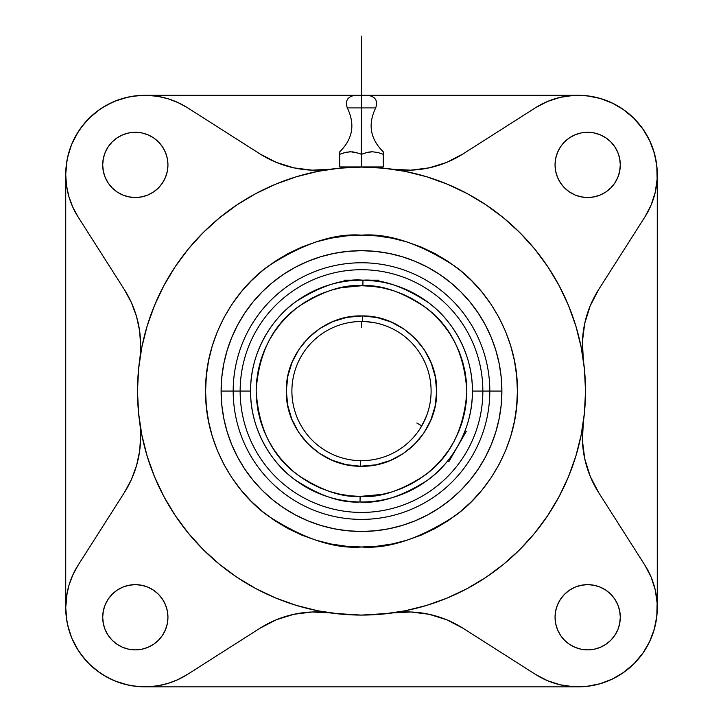 <?xml version="1.0" encoding="UTF-8"?>
<svg xmlns="http://www.w3.org/2000/svg" width="723" height="723" viewBox="0 0 723 723"><rect width="100%" height="100%" fill="white"/><g stroke="black" fill="none" stroke-linecap="round" stroke-linejoin="round"><path stroke-width="1.08" d="M373.8 322.575L373.782 322.575A69.598 69.598 0 0 1 431.098 391.08A69.598 69.598 0 0 0 362.494 321.491L362.566 315.924C402.548 315.481 437.957 351.649 436.656 391.613C437.388 431.586 401.473 467.257 361.5 466.236L360.434 466.236L360.506 460.668A69.598 69.598 0 0 0 431.098 391.08A69.598 69.598 0 0 1 360.506 460.668A69.598 69.598 0 0 1 291.902 391.08A69.598 69.598 0 0 0 360.506 460.668L360.434 466.236L376.096 464.808L390.14 460.569L403.091 453.683L414.46 444.41L423.805 433.113L430.781 420.208L435.119 406.199L436.656 391.613L435.327 377.008L431.197 362.937L424.401 349.932L415.21 338.5L403.976 329.073L391.125 322.006L377.144 317.56L362.566 315.924L346.904 317.352L332.86 321.59L319.909 328.477L308.54 337.74L299.195 349.046L292.219 361.943L287.881 375.96L286.344 390.547L287.673 405.151L291.803 419.223L298.599 432.218L307.79 443.651L319.024 453.086L331.875 460.153L345.856 464.591L360.434 466.236C320.452 466.678 285.043 430.501 286.344 390.547C285.612 350.574 321.527 314.903 361.5 315.915L346.932 317.343M360.56 496.421L361.5 496.421C379.81 497.813 400.84 490.818 424.6 475.436C450.04 457.27 464.13 429.381 466.841 391.776C464.627 354.134 450.908 326.064 425.702 307.555C402.16 291.866 381.22 284.591 362.892 285.739L362.964 280.172C382.115 278.979 404.04 286.543 428.748 302.874C452.2 319.937 472.833 353.683 472.417 391.08C472.878 428.992 451.532 463.362 427.347 480.334C401.871 496.529 379.439 503.75 360.036 501.979L360.108 496.412L360.036 501.979A110.917 110.917 0 0 1 250.583 391.08A110.917 110.917 0 0 1 362.964 280.172A110.917 110.917 0 0 1 472.417 391.08L482.856 391.08A121.356 121.356 0 0 0 361.5 269.724A121.356 121.356 0 0 0 240.144 391.08L250.583 391.08L240.144 391.08A121.356 121.356 0 0 1 361.5 269.724A121.356 121.356 0 0 1 482.856 391.08L489.814 391.08A128.314 128.314 0 0 0 361.5 262.765A128.314 128.314 0 0 0 233.186 391.08L240.144 391.08L233.186 391.08A128.314 128.314 0 0 1 361.5 262.765A128.314 128.314 0 0 1 489.814 391.08L501.889 391.08A140.389 140.389 0 0 1 361.5 531.468A140.389 140.389 0 0 1 221.111 391.08L233.186 391.08L221.111 391.08L221.78 404.835L223.805 418.463L227.149 431.83L231.794 444.808L237.686 457.261L244.772 469.073L252.978 480.144L262.223 490.348L272.435 499.602L283.506 507.808L295.318 514.893L307.772 520.786L320.75 525.422L334.107 528.775L347.736 530.79L361.5 531.468L375.264 530.79L388.893 528.775L402.25 525.422L415.228 520.786L427.682 514.893L439.494 507.808L450.565 499.602L460.777 490.348L470.022 480.144L478.228 469.073L485.314 457.261L491.206 444.808L495.851 431.83L499.195 418.463L501.22 404.835L501.889 391.08L501.22 377.316L499.195 363.687L495.851 350.321L491.206 337.352L485.314 324.898L478.228 313.077L470.022 302.015L460.777 291.803L450.565 282.557L439.494 274.342L427.682 267.266L415.228 261.374L402.25 256.728L388.893 253.384L375.264 251.36L361.5 250.682L347.736 251.36L334.107 253.384L320.75 256.728L307.772 261.374L295.318 267.266L283.506 274.342L272.435 282.557L262.223 291.803L252.978 302.015L244.772 313.077L237.686 324.898L231.794 337.352L227.149 350.321L223.805 363.687L221.78 377.316L221.111 391.08A140.389 140.389 0 0 1 361.5 250.682A140.389 140.389 0 0 1 501.889 391.08L489.814 391.08A128.314 128.314 0 0 1 361.5 519.394A128.314 128.314 0 0 1 233.186 391.08A128.314 128.314 0 0 0 361.5 519.394A128.314 128.314 0 0 0 489.814 391.08L482.856 391.08A121.356 121.356 0 0 1 361.5 512.435A121.356 121.356 0 0 1 240.144 391.08A121.356 121.356 0 0 0 361.5 512.435A121.356 121.356 0 0 0 482.856 391.08L472.417 391.08A110.917 110.917 0 0 1 360.036 501.979C340.885 503.181 318.96 495.617 294.252 479.277C270.8 462.214 250.167 428.468 250.583 391.08C250.122 353.167 271.468 318.798 295.653 301.825C321.129 285.621 343.561 278.409 362.964 280.172L362.892 285.739L361.5 285.73L373.167 286.38L383.326 288.016L393.285 290.637L402.937 294.225L412.191 298.726L420.967 304.121L429.164 310.339L436.728 317.325L443.561 325.025L449.625 333.348L454.83 342.223L459.159 351.568L462.548 361.292L464.97 371.297L466.407 381.491L466.841 391.776L466.272 402.051L464.699 412.227L462.142 422.196L458.626 431.875L454.18 441.157L448.847 449.968L442.684 458.21L435.743 465.811L428.097 472.706L419.81 478.816L410.971 484.085L401.654 488.477L391.956 491.929L381.97 494.415L360.108 496.412L349.833 495.779L339.674 494.134L329.715 491.513L320.063 487.935L310.809 483.425L302.033 478.039L293.836 471.821L286.272 464.826L279.44 457.135L273.375 448.811L268.17 439.927L263.841 430.592L260.452 420.867L258.03 410.863L256.593 400.669L256.159 390.384L256.728 380.108L258.301 369.932L260.858 359.955L264.374 350.284L268.82 340.994L274.153 332.191L280.316 323.949L287.257 316.34L294.903 309.453L303.19 303.344L312.029 298.066L321.346 293.683L331.044 290.23L341.03 287.736L361.5 285.73C343.19 284.347 322.16 291.342 298.4 306.715C272.96 324.889 258.87 352.779 256.159 390.384C258.373 428.016 272.092 456.096 297.298 474.604C320.84 490.293 341.78 497.56 360.108 496.412M361.5 235.156C334.397 233.077 303.217 243.47 267.953 266.344C234.469 290.266 204.961 338.147 205.585 391.08C204.961 444.003 234.469 491.884 267.953 515.815C303.217 538.68 334.397 549.082 361.5 546.995L376.782 546.245L391.92 544.003L406.76 540.28L421.166 535.128L435.002 528.585L448.124 520.723L460.415 511.604L471.748 501.328L482.024 489.995L491.143 477.704L499.006 464.582L505.549 450.745L510.709 436.34L514.424 421.5L516.665 406.362L517.415 391.08L516.665 375.797L514.424 360.66L510.709 345.82L505.549 331.414L499.006 317.578L491.143 304.455L482.024 292.164L471.748 280.831L460.415 270.556L448.124 261.437L435.002 253.574L421.166 247.031L406.76 241.871L391.92 238.156L376.782 235.906L361.5 235.156L346.218 235.906L331.08 238.156L316.24 241.871L301.834 247.031L287.998 253.574L274.876 261.437L262.585 270.556L251.252 280.831L240.976 292.164L231.857 304.455L223.994 317.578L217.451 331.414L212.291 345.82L208.576 360.66L206.335 375.797L205.585 391.08L206.335 406.362L208.576 421.5L212.291 436.34L217.451 450.745L223.994 464.582L231.857 477.704L240.976 489.995L251.252 501.328L262.585 511.604L274.876 520.723L287.998 528.585L301.834 535.128L316.24 540.28L331.08 544.003L346.218 546.245L361.5 546.995C388.603 549.082 419.783 538.68 455.047 515.815C488.531 491.884 518.039 444.003 517.415 391.08C518.039 338.147 488.531 290.266 455.047 266.344C419.783 243.47 388.603 233.077 361.5 235.156M339.756 151.975L339.756 154.306L345.115 152.526L350.655 151.776L356.168 152.526L361.5 154.306L361.5 107.917L347.302 107.917C355.291 124.338 352.779 138.961 339.756 151.776L339.756 152.526L339.756 151.776M364.157 153.339L361.5 154.306L366.832 152.526L361.5 154.306L366.859 152.526L372.408 151.776L377.912 152.526L383.244 154.306L383.244 151.776C370.221 138.961 367.709 124.338 375.698 107.917L361.5 107.917L361.211 154.198M345.558 152.417L350.655 151.776L358.002 153.068M339.756 152.526L339.756 154.306L344.175 152.779M361.5 107.917L361.5 95.391C370.474 95.391 370.474 95.391 361.5 95.391L354.541 95.391C347.392 96.828 344.979 101.003 347.302 107.917L361.5 107.917L361.5 95.391C352.526 95.391 352.526 95.391 361.5 95.391L368.459 95.391C375.608 96.828 378.021 101.003 375.698 107.917L361.5 107.917M419.846 429.01L424.835 419.918M352.182 322.115L349.182 322.585M358.084 321.572L364.916 321.572L358.31 321.554M365.178 321.581L373.818 322.585M370.257 322.033L368.188 321.807M371.803 322.25L371.179 322.16M425.883 417.496L426.977 414.659M423.298 423.082L421.78 425.865M416.918 433.176L414.659 435.987M415.96 434.406L416.349 433.917M376.249 281.148L364.898 280.217L344.103 280.163L361.184 280.163M358.102 280.217L348.07 280.976M450.818 456.846L454.044 452.218M449.326 458.816L448.504 459.873M466.254 431.468L448.856 461.599L447.664 460.913L448.856 461.599L466.254 431.468L465.061 430.781L462.033 437.93M378.888 281.536L377.578 281.337L378.897 281.536L378.897 280.163L378.897 281.536M167.944 617.252A32.625 32.625 0 0 1 135.318 649.878A32.625 32.625 0 0 1 102.702 617.252L103.326 623.624L105.178 629.742L108.197 635.381L112.255 640.325L117.198 644.383L122.838 647.392L128.956 649.254L135.318 649.878L141.69 649.254L147.808 647.392L153.448 644.383L158.391 640.325L162.449 635.381L165.459 629.742L167.32 623.624L167.944 617.252L167.32 610.89L165.459 604.771L162.449 599.132L158.391 594.189L153.448 590.131L147.808 587.121L141.69 585.259L135.318 584.636L128.956 585.259L122.838 587.121L117.198 590.131L112.255 594.189L108.197 599.132L105.178 604.771L103.326 610.89L102.702 617.252A32.625 32.625 0 0 1 135.318 584.636A32.625 32.625 0 0 1 167.944 617.252M620.298 617.252A32.625 32.625 0 0 1 587.682 649.878A32.625 32.625 0 0 1 555.056 617.252L555.68 623.624L557.541 629.742L560.551 635.381L564.609 640.325L569.552 644.383L575.192 647.392L581.31 649.254L587.682 649.878L594.044 649.254L600.162 647.392L605.802 644.383L610.745 640.325L614.803 635.381L617.822 629.742L619.674 623.624L620.298 617.252L619.674 610.89L617.822 604.771L614.803 599.132L610.745 594.189L605.802 590.131L600.162 587.121L594.044 585.259L587.682 584.636L581.31 585.259L575.192 587.121L569.552 590.131L564.609 594.189L560.551 599.132L557.541 604.771L555.68 610.89L555.056 617.252A32.625 32.625 0 0 1 587.682 584.636A32.625 32.625 0 0 1 620.298 617.252M620.298 164.898A32.625 32.625 0 0 1 587.682 197.524A32.625 32.625 0 0 1 555.056 164.898L555.68 171.261L557.541 177.388L560.551 183.027L564.609 187.971L569.552 192.02L575.192 195.038L581.31 196.891L587.682 197.524L594.044 196.891L600.162 195.038L605.802 192.02L610.745 187.971L614.803 183.027L617.822 177.388L619.674 171.261L620.298 164.898L619.674 158.536L617.822 152.417L614.803 146.778L610.745 141.835L605.802 137.777L600.162 134.758L594.044 132.905L587.682 132.282L581.31 132.905L575.192 134.758L569.552 137.777L564.609 141.835L560.551 146.778L557.541 152.417L555.68 158.536L555.056 164.898A32.625 32.625 0 0 1 587.682 132.282A32.625 32.625 0 0 1 620.298 164.898M167.944 164.898A32.625 32.625 0 0 1 135.318 197.524A32.625 32.625 0 0 1 102.702 164.898L103.326 171.261L105.178 177.388L108.197 183.027L112.255 187.971L117.198 192.02L122.838 195.038L128.956 196.891L135.318 197.524L141.69 196.891L147.808 195.038L153.448 192.02L158.391 187.971L162.449 183.027L165.459 177.388L167.32 171.261L167.944 164.898L167.32 158.536L165.459 152.417L162.449 146.778L158.391 141.835L153.448 137.777L147.808 134.758L141.69 132.905L135.318 132.282L128.956 132.905L122.838 134.758L117.198 137.777L112.255 141.835L108.197 146.778L105.178 152.417L103.326 158.536L102.702 164.898A32.625 32.625 0 0 1 135.318 132.282A32.625 32.625 0 0 1 167.944 164.898M177.56 679.792L187.429 674.451L259.928 628.269L187.429 674.451A79.159 79.159 0 0 1 65.73 607.691L65.73 174.469L66.525 185.657L68.893 196.62L72.788 207.139L78.129 216.999L124.311 289.507L78.129 216.999A79.159 79.159 0 0 1 65.73 174.469L65.73 607.691L67.103 592.996M429.173 167.853L446.742 162.377L429.173 167.853L410.908 170.167L392.526 169.236A224.003 224.003 0 0 0 375.156 167.492M366.832 167.14A224.003 224.003 0 0 0 356.168 167.14M347.844 167.492A224.003 224.003 0 0 0 330.474 169.236L312.092 170.167L293.827 167.853L276.258 162.377L293.827 167.853M361.473 167.076L361.5 154.306L361.5 166.932L383.244 166.932L383.244 152.526L383.244 166.932L361.491 167.076L383.452 168.152L405.205 171.378L426.525 176.719L447.221 184.13L467.094 193.529L485.946 204.826L503.606 217.921L519.891 232.679L534.659 248.974L547.754 266.624L559.051 285.486L568.45 305.359L575.86 326.055L581.202 347.374L584.428 369.119L585.503 391.08A224.003 224.003 0 0 1 361.5 615.083A224.003 224.003 0 0 1 137.497 391.08A224.003 224.003 0 0 1 361.5 167.076A224.003 224.003 0 0 1 583.344 422.105L582.413 440.488L584.726 458.744L590.203 476.321L598.689 492.652A104.392 104.392 0 0 1 583.325 422.25M124.311 289.507A104.392 104.392 0 0 1 139.675 359.9A104.392 104.392 0 0 0 140.66 345.594L139.611 330.836L136.493 316.385L131.36 302.512L124.311 289.507M139.675 422.25A104.392 104.392 0 0 1 124.311 492.652L78.129 565.151L124.311 492.652L131.36 479.647L136.493 465.775L139.611 451.315L140.66 436.565A104.392 104.392 0 0 0 139.675 422.25M373.231 167.384L371.893 167.311M371.342 167.293L389.182 168.793M339.756 154.306L339.756 166.932L339.756 154.306L342.404 153.339M356.096 152.517L355.129 152.282M353.42 151.975L352.309 151.848M350.547 151.776L348.956 151.848M347.212 152.074L346.154 152.273M345.088 152.535L343.344 153.032M380.461 153.294L379.747 153.068M377.849 152.517L376.873 152.282M366.859 152.526L372.345 151.776M372.3 151.776L370.7 151.848M369.58 151.975L367.899 152.273M366.814 152.535L365.088 153.032M383.244 152.526L383.244 151.776M372.408 151.776L377.912 152.526L383.244 154.306M361.5 166.932L339.756 166.932L361.5 166.932M358.843 153.339L361.5 154.306M583.325 359.9A104.392 104.392 0 0 1 598.689 289.507L644.871 216.999L598.689 289.507L590.203 305.838L584.726 323.407L582.413 341.672L583.344 360.054M333.818 168.793L351.649 167.293M392.67 612.905A104.392 104.392 0 0 1 463.072 628.269L535.571 674.451L463.072 628.269L446.742 619.783L429.173 614.297L410.908 611.992L392.526 612.923M330.474 612.923L312.092 611.992L293.827 614.297L276.258 619.783L259.928 628.269A104.392 104.392 0 0 1 330.33 612.905M330.33 169.254A104.392 104.392 0 0 1 259.928 153.891L187.429 107.7L259.928 153.891L276.258 162.377M446.742 162.377L463.072 153.891L535.571 107.7L463.072 153.891A104.392 104.392 0 0 1 392.67 169.254M644.871 565.151L598.689 492.652L644.871 565.151L651.08 576.999L655.201 589.715L657.126 602.937L656.8 616.303L654.225 629.426L649.489 641.925L642.711 653.447L634.089 663.66L623.868 672.282L612.345 679.06L599.846 683.804L586.724 686.38L573.366 686.705L560.135 684.78L547.419 680.659L535.571 674.451A79.159 79.159 0 0 0 644.871 565.151M174.487 681.111L167.646 683.506M163.452 684.645L157.008 685.919M152.399 686.498L146.136 686.841M145.016 686.85L577.858 686.85L145.016 686.85M575.4 686.805L570.727 686.507M562.837 685.359L558.319 684.338M550.221 681.78L546.534 680.28M389.182 613.366L361.5 615.083L339.548 613.999L317.795 610.781L296.475 605.44L275.779 598.029L255.906 588.63L237.054 577.334L219.394 564.238L203.109 549.471L188.342 533.185L175.246 515.526L163.949 496.674L154.55 476.8L147.14 456.105L141.798 434.776L138.572 413.032L137.497 391.08A224.003 224.003 0 0 1 139.656 360.054M361.238 615.083L333.818 613.366M546.534 101.88L550.221 100.38M558.319 97.822L562.837 96.792M570.727 95.653L575.4 95.355M577.858 95.309L145.016 95.309L577.858 95.309M146.136 95.319L152.399 95.662M157.008 96.24L163.452 97.515M167.646 98.644L174.514 101.057M177.56 102.359L187.429 107.7L178.147 102.63L168.287 98.843L158.003 96.403L147.483 95.346L136.918 95.707L126.498 97.469L116.403 100.614L106.814 105.061L97.903 110.755L89.842 117.587L82.747 125.422L76.774 134.144L72.002 143.579L68.54 153.565L66.435 163.922L65.73 174.469A79.159 79.159 0 0 1 187.429 107.7M349.218 167.411L350.519 167.347M372.481 167.347L373.782 167.411M650.7 576.104L652.2 579.801M654.758 587.898L655.788 592.417M656.927 600.307L657.225 604.979M657.27 607.437L657.27 174.722L657.27 607.437M657.225 177.18L656.927 181.844M655.788 189.742L654.758 194.261M652.2 202.35L650.7 206.046M322.386 170.52L315.562 171.839M299.647 175.788L295.915 176.891M295.183 177.117L288.567 179.277M276.81 183.696L271.731 185.847M258.346 192.246L251.975 195.68M240.506 202.557L234.342 206.67M223.091 214.957L218.084 219.006M189.426 247.664L185.377 252.67M177.09 263.913L172.987 270.086M166.1 281.554L162.666 287.917M156.267 301.31L154.126 306.389M153.574 307.754L153.312 308.414M147.311 325.495L146.209 329.218M142.259 345.142L140.931 351.984M535.571 107.7L547.419 101.5L560.135 97.37L573.366 95.445L586.724 95.779L599.846 98.346L612.345 103.091L623.868 109.869L634.089 118.491L642.711 128.712L649.489 140.235L654.225 152.734L656.8 165.847L657.126 179.214L655.201 192.445L651.08 205.16L644.871 216.999A79.159 79.159 0 0 0 535.571 107.7M590.203 305.838L584.726 323.407M582.06 351.965L580.741 345.142M576.791 329.218L575.689 325.495M575.463 324.763L573.294 318.138M568.874 306.389L566.733 301.31M560.334 287.917L556.9 281.554M550.013 270.086L545.91 263.922M537.623 252.67L533.574 247.664M504.916 219.006L499.909 214.957M488.667 206.67L482.494 202.557M471.025 195.68L464.654 192.246M451.269 185.847L446.19 183.696M444.826 183.145L444.166 182.883M427.085 176.891L423.353 175.788M407.438 171.839L400.596 170.511M400.614 611.64L407.438 610.32M423.353 606.371L427.085 605.268M427.817 605.043L434.433 602.874M446.19 598.454L451.269 596.312M464.654 589.914L471.025 586.48M482.494 579.593L488.658 575.49M499.909 567.203L504.916 563.154M533.574 534.496L537.623 529.489M545.91 518.237L550.013 512.074M556.9 500.605L560.334 494.234M566.733 480.849L568.874 475.761M569.426 474.405L569.688 473.746M575.689 456.665L576.791 452.932M580.741 437.008L582.069 430.176M584.726 458.744L590.203 476.321M446.742 619.783L429.173 614.297M140.94 430.194L142.259 437.008M146.209 452.932L147.311 456.665M147.537 457.397L149.706 464.012M154.126 475.761L156.267 480.849M162.666 494.234L166.1 500.605M172.987 512.074L177.09 518.237M185.377 529.489L189.426 534.496M218.084 563.154L223.091 567.203M234.333 575.49L240.506 579.593M251.975 586.48L258.346 589.914M271.731 596.312L276.81 598.454M278.174 599.005L278.834 599.268M295.915 605.268L299.647 606.371M315.562 610.32L322.404 611.64M293.827 614.297L276.258 619.783M187.429 674.451L178.147 679.521L168.287 683.316L158.003 685.756L147.483 686.805L136.918 686.443L126.498 684.681L116.403 681.545L106.814 677.09L97.903 671.396L89.842 664.573L82.747 656.728L76.774 648.016L72.002 638.581L68.54 628.594L66.435 618.237L65.73 607.691A79.159 79.159 0 0 1 78.129 565.151L72.788 575.02L68.893 585.54L66.525 596.502M585.503 391.08L584.428 413.032L581.202 434.776L575.86 456.105L568.45 476.8L559.051 496.674L547.754 515.526L534.659 533.185L519.891 549.471L503.606 564.238L485.946 577.334L467.094 588.63L447.221 598.029L426.525 605.44L405.205 610.781L383.452 613.999L361.5 615.083M137.497 391.08L138.572 369.119L141.798 347.374L147.14 326.055L154.55 305.359L163.949 285.486L175.246 266.624L188.342 248.974L203.109 232.679L219.394 217.921L237.054 204.826L255.906 193.529L275.779 184.13L296.475 176.719L317.795 171.378L339.548 168.152L361.5 167.076M581.626 95.382L590.637 96.304M596.294 97.424L605.024 100.018M610.176 102.097L618.933 106.643M622.901 109.2L634.089 118.491L643.38 129.67M645.937 133.647L650.483 142.404M652.562 147.555L655.155 156.285M656.276 161.943L657.198 170.953M657.198 611.206L656.276 620.217M655.155 625.874L652.562 634.595M650.483 639.756L645.937 648.504M643.38 652.48L634.089 663.66L622.901 672.959M618.933 675.517L610.176 680.063M605.024 682.132L596.294 684.735M590.637 685.856L581.626 686.769M142.847 686.823L131.487 685.711M128.333 685.097L115.3 681.111M112.851 680.081L102.639 674.631M99.792 672.751L89.272 664.021M87.799 662.53L80.199 653.312M78.22 650.375L71.857 638.228M71.369 637.026L67.637 624.961M66.932 621.437L65.73 607.691M65.73 174.351L66.932 160.723M67.637 157.189L71.369 145.133M71.857 143.931L78.22 131.785M80.199 128.848L87.799 119.629M89.272 118.138L99.792 109.408M102.639 107.528L112.851 102.079M115.3 101.048L128.333 97.054M131.487 96.448L142.847 95.337M347.736 530.79L361.5 531.468M501.22 404.835L501.889 391.08M375.264 251.36L361.5 250.682M221.78 377.316L221.111 391.08M378.897 280.163L361.5 280.163L378.897 280.163M375.96 281.111L377.569 281.337M454.062 452.182L456.855 447.727M450.809 456.846L449.498 458.59M459.159 443.669L462.033 437.939M464.943 431.098L464.573 432.038L464.943 431.098M463.967 433.529L464.582 432.029M362.44 285.739L362.892 285.739M339.846 319.105L332.923 321.563M326.453 324.591L319.729 328.594M314.297 332.589L308.631 337.65M303.895 342.801L298.988 349.354M295.653 354.839L292.291 361.771M289.878 368.278L287.772 376.466M286.814 382.603L286.344 390.284M286.597 397.307L287.79 405.766M289.245 411.776L292.056 419.837M294.668 425.467L298.988 432.806M302.684 437.867L308.287 444.166M312.96 448.468L319.62 453.493M325.142 456.864L332.544 460.434M338.735 462.711L346.525 464.735M361.5 466.236L376.068 464.817M383.154 463.054L390.077 460.596M396.547 457.569L403.271 453.565M408.703 449.57L414.369 444.5M419.105 439.358L424.012 432.806M427.347 427.311L430.709 420.388M433.122 413.881L435.228 405.693M436.186 399.548L436.656 391.866M436.403 384.853L435.21 376.394M433.755 370.384L430.944 362.313M428.332 356.692L424.012 349.354M420.316 344.284L414.713 337.993M410.04 333.692L403.38 328.667M397.858 325.296L390.456 321.717M384.265 319.449L376.475 317.424M419.991 428.793L418.147 431.504M426.968 414.677L423.407 422.874M361.5 315.915L362.566 315.924L362.494 321.491A69.598 69.598 0 0 0 291.902 391.08A69.598 69.598 0 0 1 362.494 321.491A69.598 69.598 0 0 1 431.098 391.08M349.2 322.575L354.83 321.807M364.916 321.572L361.518 321.482L361.5 327.194M416.828 423.018L421.771 425.874M361.5 36.15L361.5 95.391M375.418 167.51L375.418 166.932M347.582 167.51L347.582 166.932M344.103 280.163L344.103 281.536"/></g></svg>
